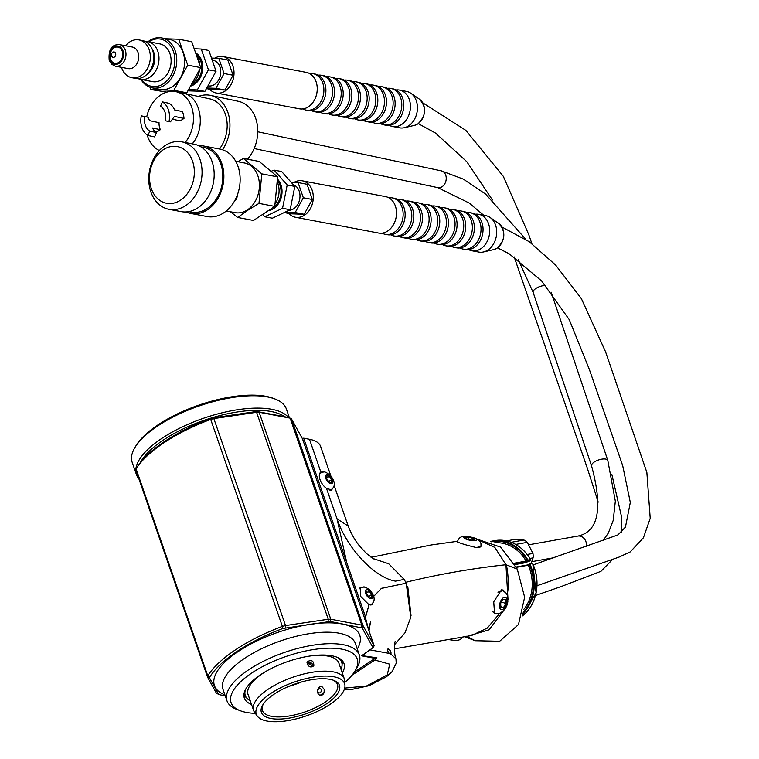 <?xml version="1.0" encoding="UTF-8"?>
<svg xmlns="http://www.w3.org/2000/svg" width="759" height="759" viewBox="0 0 759 759"><rect width="100%" height="100%" fill="white"/><g stroke="black" fill="none" stroke-linecap="round" stroke-linejoin="round"><path stroke-width="1.14" d="M389.158 653.385L390.847 653.935L390.97 652.342L390.098 650.359L388.342 648.85L387.536 649.249L387.498 650.624L389.158 653.385L370.383 649.951M390.79 653.973L395.951 658.803C393.523 653.376 394.832 639.41 395.249 641.867M387.621 649.116A2.922 1.499 -123.5 0 1 390.932 652.37A2.922 1.499 -123.5 0 1 390.695 654.021M394.576 644.647L404.908 632.921L410.78 617.38L406.226 583.178L381.492 588.31L373.627 596.432L381.416 588.405L406.226 583.178L404.139 579.392L395.657 581.119M373.684 600.891L372.157 604.525L369.054 604.8L365.421 617.627L368.77 630.236M364.51 619.259L365.421 617.627M344.709 688.109L366.54 685.984L387.27 674.922L389.699 664.163L374.842 660.055L352.053 675.159M365.193 652.93L362.868 655.767L362.631 655.083M374.842 660.055L376.919 657.806L362.868 655.767M371.426 604.866A10.436 5.36 56.5 0 0 372.005 603.832M514.08 563.235L526.129 561.1A39.136 32.855 -100.1 0 0 493.853 542.932M526.129 561.1L527.23 560.408A40.654 34.127 -100.1 0 0 491.348 541.812M466.595 636.241L475.191 640.719L499.65 641.279L518.482 624.562L524.649 597.2L517.268 569.089L500.598 547.116L477.041 539.146M506.87 594.762C509.441 589.373 507.875 567.172 505.94 564.734L508.018 599.752M505.352 608.32L489.071 629.809L467.212 636.298M517.268 569.089L505.94 564.734L494.83 547.419L478.066 539.772M506.367 593.377L503.151 590.037L501.462 589.847L493.729 601.811L494.593 613.803L497.202 613.604M407.792 586.679L411.055 615.853M372.802 558.472L388.703 563.766L404.13 579.373M471.557 635.511L487.259 628.129L499.915 613.101M480.988 545.968L476.614 547.619C467.108 545.36 460.713 543.472 457.421 541.964L457.411 541.822M395.486 581.128C374.633 577.827 346.616 547.951 337.043 518.833L346.749 562.599L365.544 616.896L364.681 618.424M364.662 587.153L360.667 587.134L360.572 596.327L369.054 604.8L365.544 616.896M302.319 438.522L303.657 438.171L309.492 439.271A48.424 18.605 -19.1 0 1 320.611 446.377L330.791 475.76M303.657 438.171L346.749 562.599M332.442 488.54L331.711 489.925L326.512 488.416A10.436 5.36 -123.5 0 1 320.023 479.584A10.436 5.36 -123.5 0 1 320.82 472.098A10.436 5.36 -123.5 0 1 320.848 472.079L323.932 472.06M326.512 488.416L337.043 518.833L348.22 526.101M330.952 489.735A9.886 5.076 -123.5 0 1 330.677 489.953A9.886 5.076 -123.5 0 1 330.288 490.162M332.176 488.815A10.436 5.36 -123.5 0 1 331.379 490.086M320.203 472.658A10.436 5.36 -123.5 0 1 321.38 472.525M360.051 587.665A10.436 5.36 -123.5 0 1 361.208 587.542M503.008 589.98L505.096 591.944M496.927 613.604L494.479 613.765M354.311 672.113L375.05 658.366L361.55 655.804L373.03 647.664L362.147 627.968L330.25 621.469L282.974 628.461A101.345 38.946 160.9 0 0 209.816 676.924L209.655 678.129L218.478 694.096L219.645 694.751L216.486 693.318L207.577 677.199L135.908 470.219L136.089 468.834L207.767 675.814A102.996 39.572 -19.1 0 1 282.376 626.384L210.698 419.404A102.996 39.572 160.9 0 0 136.089 468.834L136.715 467.772A101.345 38.946 -19.1 0 1 211.704 418.086L256.684 411.454L289.217 417.63L291.484 418.902L363.153 625.881L374.159 645.805L302.49 438.825L291.484 418.902M375.05 658.366L375.411 657.541M219.645 694.751L225.243 695.823M240.299 710.737L236.647 709.333A70.037 26.916 -19.1 0 1 226.979 700.832A70.037 26.916 -19.1 0 1 249.028 669.533A70.037 26.916 -19.1 0 1 316.56 644.685A70.037 26.916 -19.1 0 1 359.339 654.998A70.037 26.916 -19.1 0 1 357.005 667.664L354.994 671.022A66.745 25.645 160.9 0 0 328.638 648.186A66.745 25.645 160.9 0 0 252.092 672.806A66.745 25.645 160.9 0 0 240.299 710.737A66.745 25.645 160.9 0 0 255.337 713.365M360.99 627.313L361.806 625.122L290.128 418.143L259.113 412.251L330.791 619.23L361.806 625.122L363.153 625.881L362.147 627.968M259.113 412.251L256.684 411.454L256.589 412.27L259.113 412.251M328.068 621.498L328.267 619.249L256.589 412.27L213.839 418.579L285.517 625.558L328.267 619.249L330.791 619.23L330.25 621.469M213.839 418.579L211.704 418.086L210.698 419.404L213.839 418.579M282.974 628.461L282.376 626.384L285.517 625.558L285.707 627.74M209.655 678.129L207.577 677.199L207.767 675.814L209.816 676.924M344.804 682.379A66.745 25.645 160.9 0 0 354.994 671.022M342.29 672.986A52.751 20.265 160.9 0 0 343.998 663.527A52.751 20.265 160.9 0 0 311.778 655.767A52.751 20.265 160.9 0 0 260.916 674.476A52.751 20.265 160.9 0 0 244.313 698.052A52.751 20.265 160.9 0 0 251.504 704.418M342.651 661.098A52.751 20.265 -19.1 0 1 342.081 664.372M246.343 697.53A52.751 20.265 -19.1 0 1 243.876 695.301M373.03 647.664L374.159 645.805M218.478 694.096L216.486 693.318M530.598 560.256A0.55 0.522 -154.3 0 1 530.304 560.654L530.674 559.611A0.55 0.522 -154.3 0 1 530.446 560.36L527.771 560.835L527.903 560.066L530.579 559.592A41.195 34.582 -100.1 0 0 494.934 540.607L490.447 541.461A41.195 34.582 79.9 0 1 492.259 541.082A41.195 34.582 79.9 0 1 527.903 560.066L526.291 561.812L526.148 561.129M530.057 560.816L530.01 560.863A0.55 0.55 0 0 1 529.886 560.929L530.361 560.635A0.55 0.55 0 0 0 530.55 560.417L530.693 560.123A0.55 0.55 0 0 0 530.674 559.611L530.674 559.639C521.575 545.123 509.659 538.795 494.934 540.607M514.839 564.573L525.38 562.666M529.678 563.909L532.182 563.425L529.516 563.899A0.55 0.55 0 0 0 529.308 563.984L530.019 564.212L528.236 565.218L529.26 564.032M528.236 565.218L516.357 567.352M523.776 609.439A39.136 32.855 -100.1 0 0 528.245 565.246M399.509 90.084L406.52 91.412A18.539 14.222 100.8 0 1 410.809 93.224A18.539 14.222 100.8 0 1 417.033 112.275A18.539 14.222 100.8 0 1 404.262 127.73A18.539 14.222 100.8 0 1 399.604 127.835L392.593 126.506A18.539 14.222 -79.2 0 0 401.653 124.467A18.539 14.222 -79.2 0 0 410.401 105.065A18.539 14.222 -79.2 0 0 399.509 90.084A18.539 14.222 -79.2 0 0 396.084 89.97M389.367 125.358A18.539 14.222 -79.2 0 0 392.593 126.506M390.857 88.433L392.858 88.822A18.539 14.222 100.8 0 1 403.75 103.803A18.539 14.222 100.8 0 1 395.003 123.205A18.539 14.222 100.8 0 1 385.942 125.244L383.94 124.865A18.539 14.222 -79.2 0 0 393.001 122.825A18.539 14.222 -79.2 0 0 401.748 103.423A18.539 14.222 -79.2 0 0 390.857 88.433A18.539 14.222 -79.2 0 0 387.432 88.329M380.714 123.708A18.539 14.222 -79.2 0 0 383.94 124.865M382.204 86.792L384.206 87.171A18.539 14.222 100.8 0 1 395.097 102.161A18.539 14.222 100.8 0 1 386.35 121.563A18.539 14.222 100.8 0 1 377.289 123.603L375.288 123.224A18.539 14.222 -79.2 0 0 384.348 121.184A18.539 14.222 -79.2 0 0 393.096 101.772A18.539 14.222 -79.2 0 0 382.204 86.792A18.539 14.222 -79.2 0 0 378.779 86.687M372.062 122.066A18.539 14.222 -79.2 0 0 375.288 123.224M373.551 85.15L375.553 85.53A18.539 14.222 100.8 0 1 386.445 100.511A18.539 14.222 100.8 0 1 377.697 119.922A18.539 14.222 100.8 0 1 368.637 121.962L366.635 121.582A18.539 14.222 -79.2 0 0 375.686 119.543A18.539 14.222 -79.2 0 0 384.443 100.131A18.539 14.222 -79.2 0 0 373.551 85.15A18.539 14.222 -79.2 0 0 370.126 85.046M363.409 120.425A18.539 14.222 -79.2 0 0 366.635 121.582M364.889 83.509L366.901 83.888A18.539 14.222 100.8 0 1 377.792 98.869A18.539 14.222 100.8 0 1 369.045 118.271A18.539 14.222 100.8 0 1 359.984 120.311L357.973 119.931A18.539 14.222 -79.2 0 0 367.033 117.892A18.539 14.222 -79.2 0 0 375.781 98.49A18.539 14.222 -79.2 0 0 364.889 83.509A18.539 14.222 -79.2 0 0 361.474 83.395M354.747 118.784A18.539 14.222 -79.2 0 0 357.973 119.931M356.237 81.868L358.248 82.247A18.539 14.222 100.8 0 1 369.14 97.228A18.539 14.222 100.8 0 1 360.383 116.63A18.539 14.222 100.8 0 1 351.322 118.67L349.32 118.29A18.539 14.222 -79.2 0 0 358.381 116.25A18.539 14.222 -79.2 0 0 367.128 96.848A18.539 14.222 -79.2 0 0 356.237 81.868A18.539 14.222 -79.2 0 0 352.812 81.754M346.095 117.133A18.539 14.222 -79.2 0 0 349.32 118.29M347.584 80.217L349.586 80.596A18.539 14.222 100.8 0 1 360.478 95.587A18.539 14.222 100.8 0 1 351.73 114.989A18.539 14.222 100.8 0 1 342.67 117.028L340.668 116.649A18.539 14.222 -79.2 0 0 349.728 114.609A18.539 14.222 -79.2 0 0 358.476 95.207A18.539 14.222 -79.2 0 0 347.584 80.217A18.539 14.222 -79.2 0 0 344.159 80.112M337.442 115.491A18.539 14.222 -79.2 0 0 340.668 116.649M338.931 78.575L340.933 78.955A18.539 14.222 100.8 0 1 351.825 93.936A18.539 14.222 100.8 0 1 343.077 113.347A18.539 14.222 100.8 0 1 334.017 115.387L332.015 115.007A18.539 14.222 -79.2 0 0 341.076 112.968A18.539 14.222 -79.2 0 0 349.823 93.556A18.539 14.222 -79.2 0 0 338.931 78.575A18.539 14.222 -79.2 0 0 335.506 78.471M328.789 113.85A18.539 14.222 -79.2 0 0 332.015 115.007M330.279 76.934L332.281 77.314A18.539 14.222 100.8 0 1 343.172 92.294A18.539 14.222 100.8 0 1 334.425 111.706A18.539 14.222 100.8 0 1 325.364 113.746L323.362 113.357A18.539 14.222 -79.2 0 0 332.423 111.317A18.539 14.222 -79.2 0 0 341.171 91.915A18.539 14.222 -79.2 0 0 330.279 76.934A18.539 14.222 -79.2 0 0 326.854 76.82M320.137 112.209A18.539 14.222 -79.2 0 0 323.362 113.357M321.626 75.293L323.628 75.672A18.539 14.222 100.8 0 1 334.52 90.653A18.539 14.222 100.8 0 1 325.772 110.055A18.539 14.222 100.8 0 1 316.712 112.095L314.7 111.715A18.539 14.222 -79.2 0 0 323.761 109.675A18.539 14.222 -79.2 0 0 332.518 90.274A18.539 14.222 -79.2 0 0 321.626 75.293A18.539 14.222 -79.2 0 0 318.201 75.179M311.475 110.567A18.539 14.222 -79.2 0 0 314.7 111.715M312.964 73.642L314.976 74.031A18.539 14.222 100.8 0 1 325.867 89.012A18.539 14.222 100.8 0 1 317.11 108.414A18.539 14.222 100.8 0 1 308.059 110.453L306.048 110.074A18.539 14.222 -79.2 0 0 315.108 108.034A18.539 14.222 -79.2 0 0 323.856 88.632A18.539 14.222 -79.2 0 0 312.964 73.642A18.539 14.222 -79.2 0 0 309.539 73.538M302.822 108.916A18.539 14.222 -79.2 0 0 306.048 110.074M223.099 56.583L306.313 72.38A18.539 14.222 100.8 0 1 317.205 87.37A18.539 14.222 100.8 0 1 308.458 106.772A18.539 14.222 100.8 0 1 299.397 108.812L216.182 93.006A18.539 14.222 -79.2 0 0 230.584 85.321A18.539 14.222 -79.2 0 0 232.899 66.005A18.539 14.222 -79.2 0 0 223.099 56.583A18.539 14.222 -79.2 0 0 214.74 58.177M209.636 89.211A18.539 14.222 -79.2 0 0 216.182 93.006M211.96 58.092L218.81 58.32L227.814 60.027L233.079 75.245L224.911 90.008L211.467 89.562L206.695 88.651M478.768 214.323L485.769 215.651A18.539 14.222 100.8 0 1 490.067 217.463A18.539 14.222 100.8 0 1 496.282 236.523A18.539 14.222 100.8 0 1 483.511 251.969A18.539 14.222 100.8 0 1 478.853 252.083L471.842 250.755A18.539 14.222 -79.2 0 0 480.902 248.715A18.539 14.222 -79.2 0 0 489.659 229.303A18.539 14.222 -79.2 0 0 478.768 214.323A18.539 14.222 -79.2 0 0 475.343 214.218M468.616 249.597A18.539 14.222 -79.2 0 0 471.842 250.755M470.106 212.681L472.117 213.061A18.539 14.222 100.8 0 1 482.629 233.933A18.539 14.222 100.8 0 1 465.201 249.493L463.189 249.113A18.539 14.222 -79.2 0 0 472.25 247.073A18.539 14.222 -79.2 0 0 480.997 227.662A18.539 14.222 -79.2 0 0 470.106 212.681A18.539 14.222 -79.2 0 0 466.681 212.577M459.963 247.956A18.539 14.222 -79.2 0 0 463.189 249.113M461.453 211.04L463.455 211.419A18.539 14.222 100.8 0 1 473.977 232.282A18.539 14.222 100.8 0 1 456.538 247.842L454.537 247.462A18.539 14.222 -79.2 0 0 463.597 245.423A18.539 14.222 -79.2 0 0 472.345 226.021A18.539 14.222 -79.2 0 0 461.453 211.04A18.539 14.222 -79.2 0 0 458.028 210.926M451.311 246.314A18.539 14.222 -79.2 0 0 454.537 247.462M452.8 209.399L454.802 209.778A18.539 14.222 100.8 0 1 465.324 230.641A18.539 14.222 100.8 0 1 447.886 246.201L445.884 245.821A18.539 14.222 -79.2 0 0 454.945 243.781A18.539 14.222 -79.2 0 0 463.692 224.379A18.539 14.222 -79.2 0 0 452.8 209.399A18.539 14.222 -79.2 0 0 449.375 209.285M442.658 244.664A18.539 14.222 -79.2 0 0 445.884 245.821M444.148 207.748L446.15 208.127A18.539 14.222 100.8 0 1 456.662 229A18.539 14.222 100.8 0 1 439.233 244.559L437.231 244.18A18.539 14.222 -79.2 0 0 446.292 242.14A18.539 14.222 -79.2 0 0 455.039 222.738A18.539 14.222 -79.2 0 0 444.148 207.748A18.539 14.222 -79.2 0 0 440.723 207.643M434.006 243.022A18.539 14.222 -79.2 0 0 437.231 244.18M435.495 206.106L437.497 206.486A18.539 14.222 100.8 0 1 448.009 227.358A18.539 14.222 100.8 0 1 430.581 242.918L428.579 242.538A18.539 14.222 -79.2 0 0 437.63 240.499A18.539 14.222 -79.2 0 0 446.387 221.087A18.539 14.222 -79.2 0 0 435.495 206.106A18.539 14.222 -79.2 0 0 432.07 206.002M425.353 241.381A18.539 14.222 -79.2 0 0 428.579 242.538M426.833 204.465L428.844 204.845A18.539 14.222 100.8 0 1 439.357 225.717A18.539 14.222 100.8 0 1 421.928 241.277L419.917 240.888A18.539 14.222 -79.2 0 0 428.977 238.848A18.539 14.222 -79.2 0 0 437.725 219.446A18.539 14.222 -79.2 0 0 426.833 204.465A18.539 14.222 -79.2 0 0 423.418 204.361M416.691 239.74A18.539 14.222 -79.2 0 0 419.917 240.888M418.181 202.824L420.192 203.203A18.539 14.222 100.8 0 1 430.704 224.066A18.539 14.222 100.8 0 1 413.266 239.626L411.264 239.246A18.539 14.222 -79.2 0 0 420.325 237.206A18.539 14.222 -79.2 0 0 429.072 217.805A18.539 14.222 -79.2 0 0 418.181 202.824A18.539 14.222 -79.2 0 0 414.756 202.71M408.038 238.098A18.539 14.222 -79.2 0 0 411.264 239.246M409.528 201.173L411.53 201.562A18.539 14.222 100.8 0 1 422.051 222.425A18.539 14.222 100.8 0 1 404.613 237.984L402.612 237.605A18.539 14.222 -79.2 0 0 411.672 235.565A18.539 14.222 -79.2 0 0 420.42 216.163A18.539 14.222 -79.2 0 0 409.528 201.173A18.539 14.222 -79.2 0 0 406.103 201.069M399.386 236.447A18.539 14.222 -79.2 0 0 402.612 237.605M400.875 199.532L402.877 199.911A18.539 14.222 100.8 0 1 413.389 220.784A18.539 14.222 100.8 0 1 395.961 236.343L393.959 235.964A18.539 14.222 -79.2 0 0 403.02 233.924A18.539 14.222 -79.2 0 0 411.767 214.512A18.539 14.222 -79.2 0 0 400.875 199.532A18.539 14.222 -79.2 0 0 397.45 199.427M390.733 234.806A18.539 14.222 -79.2 0 0 393.959 235.964M392.223 197.89L394.225 198.27A18.539 14.222 100.8 0 1 404.737 219.142A18.539 14.222 100.8 0 1 387.308 234.702L385.306 234.322A18.539 14.222 -79.2 0 0 394.357 232.282A18.539 14.222 -79.2 0 0 403.114 212.871A18.539 14.222 -79.2 0 0 392.223 197.89A18.539 14.222 -79.2 0 0 388.798 197.786M382.081 233.165A18.539 14.222 -79.2 0 0 385.306 234.322M302.348 180.822L385.572 196.628A18.539 14.222 100.8 0 1 396.084 217.491A18.539 14.222 100.8 0 1 378.656 233.06L295.431 217.254A18.539 14.222 -79.2 0 0 309.843 209.569A18.539 14.222 -79.2 0 0 312.158 190.253A18.539 14.222 -79.2 0 0 302.348 180.822A18.539 14.222 -79.2 0 0 293.999 182.426M288.885 213.459A18.539 14.222 -79.2 0 0 295.431 217.254M291.57 182.35L298.059 182.558L307.063 184.276L312.328 199.494L304.16 214.256L290.725 213.81L284.682 212.662M341.028 669.353A50.986 19.592 160.9 0 0 342.034 663.783A50.986 19.592 160.9 0 0 337.774 657.56M245.518 689.504A50.986 19.592 160.9 0 0 246.011 697.028A50.986 19.592 160.9 0 0 250.252 700.794M339.093 663.745A48.064 18.472 160.9 0 0 339.064 663.632A48.064 18.472 160.9 0 0 310.165 655.994M266.238 671.203A48.064 18.472 160.9 0 0 248.259 695.083A48.064 18.472 160.9 0 0 248.307 695.187M298.059 182.558L303.334 197.776L295.166 212.548L304.16 214.256M295.166 212.548L285.536 212.226M293.657 184.921A13.017 9.99 100.8 0 1 299.748 198.943A13.017 9.99 100.8 0 1 289.245 210.252M303.334 197.776L312.328 199.494M218.81 58.32L224.076 73.538L233.079 75.245M224.076 73.538L215.907 88.3L224.911 90.008M215.907 88.3L207.103 88.006M212.738 60.236A13.017 9.99 100.8 0 1 220.518 74.61A13.017 9.99 100.8 0 1 208.402 85.909M371.255 597.352L368.76 596.878L366.474 593.652L366.682 590.891L369.178 591.365L371.464 594.601L371.255 597.352M366.512 593.14L369.178 591.365M368.523 596.546L371.464 594.601M331.427 482.344L328.932 481.87L326.645 478.635L326.854 475.874L329.349 476.348L331.636 479.584L331.427 482.344M326.683 478.123L329.349 476.348M328.694 481.538L331.636 479.584M262.851 214.835L264.749 216.77L272.367 218.213L290.166 209.731L294.815 186.41L281.665 171.553L274.056 170.111L271.371 171.23M264.749 216.77L282.557 208.289L290.166 209.731M282.557 208.289L287.206 184.959L294.815 186.41M287.206 184.959L274.056 170.111M269.236 210.499A17.618 13.52 -79.2 0 0 281.266 197.397A17.618 13.52 -79.2 0 0 277.585 179.228M273.439 207.406A16.337 12.533 -79.2 0 0 274.73 206.41M274.767 206.372A16.337 12.533 -79.2 0 0 277.538 180.946M277.481 182.672A18.263 14.013 100.8 0 1 275.261 203.611M243.411 158.451L259.208 161.449L277.623 176.875L274.767 206.382L253.506 220.471L237.7 217.472L247.662 210.3L258.971 203.384L261.817 173.868L243.411 158.451L237.852 161.724M277.623 176.875L261.817 173.868M274.767 206.382L258.971 203.384M230.394 211.752L237.7 217.472M226.296 210.974L235.091 212.643A25.265 19.383 -79.2 0 0 247.434 209.863A25.265 19.383 -79.2 0 0 259.36 183.412A25.265 19.383 -79.2 0 0 244.512 162.995L235.726 161.325M238.781 168.925L239.54 169.637L239.502 172.132M237.472 194.646L236.685 199.152L234.749 200.642M239.54 169.637L238.933 169.523M236.685 199.152L235.632 198.953M186.088 211.941A34.335 26.337 -79.2 0 0 190.813 213.459L207.084 216.552A34.335 26.337 -79.2 0 0 233.763 202.321A34.335 26.337 -79.2 0 0 238.051 166.553A34.335 26.337 -79.2 0 0 219.901 149.096L203.63 146.003A34.335 26.337 -79.2 0 0 198.668 145.681M190.813 213.459A34.335 26.337 -79.2 0 0 223.099 184.646A34.335 26.337 -79.2 0 0 203.63 146.003M188.621 211.647L191.069 212.112A32.96 25.284 -79.2 0 0 207.179 208.488A32.96 25.284 -79.2 0 0 222.738 173.991A32.96 25.284 -79.2 0 0 203.374 147.35L200.926 146.885M181.818 141.857L193.934 144.163A34.335 26.337 100.8 0 1 214.104 171.904A34.335 26.337 100.8 0 1 197.9 207.843A34.335 26.337 100.8 0 1 181.126 211.619L169.01 209.323A34.335 26.337 100.8 0 1 148.84 181.572A34.335 26.337 100.8 0 1 165.045 145.643A34.335 26.337 100.8 0 1 181.818 141.857A34.335 26.337 100.8 0 1 201.287 180.509A34.335 26.337 100.8 0 1 169.01 209.323M163.242 149.77A28.842 22.125 -79.2 0 0 158.441 199.351A28.842 22.125 -79.2 0 0 194.171 175.68A28.842 22.125 -79.2 0 0 163.242 149.77M187.881 90.833L204.911 91.384L216.049 71.251L208.867 50.492L201.258 49.05L194.181 48.737M188.583 89.562L197.302 89.941L204.911 91.384M197.302 89.941L208.44 69.8L216.049 71.251M208.44 69.8L201.258 49.05M190.481 86.128A17.618 13.52 -79.2 0 0 194.399 84.363A17.618 13.52 -79.2 0 0 202.738 68.139A17.618 13.52 -79.2 0 0 195.613 52.883M191.325 84.6A16.337 12.533 -79.2 0 0 194.01 83.243A16.337 12.533 -79.2 0 0 201.695 69.06A16.337 12.533 -79.2 0 0 196.277 54.8M196.477 55.379A18.263 14.013 100.8 0 1 199.721 64.733M199.589 69.676A18.263 14.013 100.8 0 1 191.752 83.832M166.344 38.813L178.763 39.231L191.742 41.698L200.718 67.617L186.799 92.778L180.006 92.551M166.876 92.114L150.918 89.553L150.14 87.285M178.763 39.231L187.739 65.151L173.82 90.312L150.918 89.553M148.119 41.641A25.408 19.487 100.8 0 1 161.79 37.95L169.58 39.43A25.408 19.487 100.8 0 1 183.991 68.025A25.408 19.487 100.8 0 1 160.102 89.353L152.312 87.873A25.408 19.487 100.8 0 1 140.946 79.42M161.79 37.95A25.408 19.487 100.8 0 1 176.202 66.545A25.408 19.487 100.8 0 1 152.312 87.873M187.739 65.151L200.718 67.617M173.82 90.312L186.799 92.778M141.734 79.572A24.032 18.434 -79.2 0 0 166.572 81.175A24.032 18.434 -79.2 0 0 172.606 49.401A24.032 18.434 -79.2 0 0 148.906 41.792M145.007 41.365A19.222 14.753 100.8 0 1 147.654 41.555L159.769 43.861A19.222 14.753 100.8 0 1 170.68 65.502A19.222 14.753 100.8 0 1 152.597 81.63L140.481 79.334A19.222 14.753 100.8 0 1 137.948 78.538M147.654 41.555A19.222 14.753 100.8 0 1 158.565 63.196A19.222 14.753 100.8 0 1 140.481 79.334M125.577 45.749A19.222 14.753 100.8 0 1 139.001 39.914L142.464 40.569A19.222 14.753 100.8 0 1 153.365 62.21A19.222 14.753 100.8 0 1 135.292 78.348L131.829 77.693A19.222 14.753 100.8 0 1 121.668 67.912A19.222 14.753 100.8 0 1 121.478 67.333M139.001 39.914A19.222 14.753 100.8 0 1 149.903 61.555A19.222 14.753 100.8 0 1 131.829 77.693M132.275 47.02A10.987 8.425 100.8 0 1 138.508 59.392A10.987 8.425 100.8 0 1 128.176 68.614L115.406 66.185A10.987 8.425 100.8 0 0 125.738 56.963A10.987 8.425 100.8 0 0 119.505 44.601L132.275 47.02M110.482 59.088A8.235 6.319 100.8 0 1 117.171 47.011A8.235 6.319 100.8 0 1 121.478 59.458A8.235 6.319 100.8 0 1 110.482 59.088M111.639 55.957A2.742 2.106 100.8 0 1 113.869 51.935A2.742 2.106 100.8 0 1 115.311 56.081A2.742 2.106 100.8 0 1 111.639 55.957M469.005 537.315L465.533 537.533L466.747 538.937L471.443 540.114L474.916 539.886L473.701 538.492L469.005 537.315L468.607 539.402M473.701 538.492L473.417 539.991M494.669 613.158L492.98 611.925M497.951 592.191L502.847 590.635M503.027 599.306L500.665 603.396L500.902 607.542L503.492 607.589L505.855 603.49L505.617 599.354L503.027 599.306M503.492 607.589L500.855 606.659M505.855 603.49L501.49 601.972M257.206 715.993L254.512 712.208A48.035 18.463 -19.1 0 1 253.563 710.358A48.035 18.463 -19.1 0 1 292.917 677.199A48.035 18.463 -19.1 0 1 344.349 678.926A48.035 18.463 -19.1 0 1 344.738 680.965L344.966 685.605A46.726 17.95 160.9 0 0 294.558 681.943A46.726 17.95 160.9 0 0 257.206 715.993A46.726 17.95 160.9 0 0 267.007 721.05A46.726 17.95 160.9 0 0 316.598 711.771A46.726 17.95 160.9 0 0 344.966 685.605M247.899 694.001L253.563 710.358M307.167 664.191L307.433 661.582C311.769 659.552 313.903 660.928 313.828 665.719C311.399 667.73 309.179 667.227 307.167 664.191M270.897 718.479A41.299 15.863 -19.1 0 1 262.785 704.95A41.299 15.863 -19.1 0 1 295.242 683.916A41.299 15.863 -19.1 0 1 333.751 680.377A41.299 15.863 -19.1 0 1 323.998 705.405A41.299 15.863 -19.1 0 1 270.897 718.479M263.307 704.134A39.715 15.256 160.9 0 0 262.424 710.519A39.715 15.256 160.9 0 0 271.542 716.354A39.715 15.256 160.9 0 0 315.64 707.549A39.715 15.256 160.9 0 0 337.48 684.533A39.715 15.256 160.9 0 0 332.84 680.055M301.759 681.886A39.715 15.256 -19.1 0 1 288.856 686.354M320.099 695.358C317.746 694.267 317.034 692.199 317.945 689.153A4.507 3.453 -79.2 0 1 321.901 686.534L324.169 689.324L324.131 692.483L320.099 695.358A4.507 3.453 -79.2 0 0 324.046 692.739M320.791 688.944A2.239 1.717 -79.2 0 0 317.888 690.329A2.239 1.717 -79.2 0 0 320.032 692.749A2.239 1.717 -79.2 0 0 320.791 688.944M313.002 666.516A3.804 3.15 32.9 0 0 311.105 662.882A3.804 3.15 32.9 0 0 307.016 662.673M307.423 664.761L307.632 663.831L309.871 663.508L311.636 665.207L311.228 666.981M310.535 666.914L311.636 665.207M308.372 665.833L309.871 663.508M284.54 416.738A79.923 30.711 160.9 0 0 163.659 439.831A79.923 30.711 160.9 0 0 140.263 462.724M138.888 478.825A81.574 31.347 -19.1 0 1 136.449 474.65A81.574 31.347 -19.1 0 1 162.122 438.199A81.574 31.347 -19.1 0 1 288.505 417.497M289.388 417.725L286.342 408.921A81.574 31.347 160.9 0 0 275.081 399.016A81.574 31.347 160.9 0 0 199 405.999A81.574 31.347 160.9 0 0 134.903 447.563A81.574 31.347 160.9 0 0 132.17 462.307L136.449 474.65M134.903 447.563L135.899 445.884A79.923 30.711 -19.1 0 1 198.706 405.164A79.923 30.711 -19.1 0 1 273.249 398.323L275.081 399.016M506.604 540.882L513.293 539.687L523.985 540.029L511.262 542.296M515.731 544.412L527.315 542.353A16.689 14.004 -100.1 0 0 523.985 540.029M527.315 542.353L532.97 553.444L527.22 554.468M529.981 558.444L533.103 557.884A16.689 14.004 -100.1 0 0 532.97 553.444M533.103 557.884L531.015 563.633M247.491 159.229A34.335 26.186 -78 0 0 257.244 124.628A34.335 26.186 -78 0 0 238.307 101.289L210.518 95.368A34.335 26.186 -78 0 0 198.393 96.44M222.463 149.76A34.335 26.186 -78 0 0 210.518 95.368M219.455 149.011A30.758 23.463 -78 0 0 226.533 118.622A30.758 23.463 -78 0 0 209.769 98.869L183.023 93.167M147.208 135.017A30.73 23.444 -78 0 0 147.625 136.345A30.73 23.444 -78 0 0 159.362 150.519M185.196 142.502A30.73 23.444 -78 0 0 192.9 111.886A30.73 23.444 -78 0 0 176.069 91.716A30.73 23.444 -78 0 0 146.715 116.962M147.92 135.482A18.539 14.146 -78 0 1 141.307 115.842L148.204 117.284L149.485 120.634L159.039 122.664A13.728 10.474 -78 0 0 160.367 129.675L152.55 128.005A13.728 10.474 -78 0 0 156.487 132.55L154.608 136.905L147.92 135.482L149.798 131.127L156.487 132.55M155.187 131.601L156.904 131.962L160.367 129.675M183.991 118.432A18.539 14.146 -78 0 0 182.426 111.582L174.608 109.913A18.539 14.146 -78 0 0 169.086 103.309L162.398 101.886L160.519 106.241A13.728 10.474 -78 0 1 165.424 120.795L170.471 121.838L174.437 116.402L183.991 118.432L180.291 120.88L172.492 119.22M162.398 101.886A18.539 14.146 -78 0 1 169.01 121.525L165.424 120.795M169.01 121.525L170.471 121.838M144.893 116.573A13.728 10.474 -78 0 0 149.798 131.127M518.463 546.176A41.033 34.449 79.9 0 1 530.645 559.592M505.94 564.734C471.5 568.51 438.114 574.364 405.771 582.295M320.848 472.079L309.492 439.271M224.911 694.874A76.906 29.554 -19.1 0 1 238.639 651.222A76.906 29.554 -19.1 0 1 326.731 622.854A76.906 29.554 -19.1 0 1 357.28 649.04M226.979 700.832L222.994 689.333A70.037 26.916 -19.1 0 1 245.043 658.034A70.037 26.916 -19.1 0 1 312.585 633.186A70.037 26.916 -19.1 0 1 355.364 643.499L359.339 654.998M525.484 562.628L530.389 560.607M526.291 561.812L514.469 563.918M516.177 567.02L527.885 564.943L529.308 563.984L529.317 564.497A40.654 34.127 -100.1 0 1 523.179 612.295M522.107 616.147L536.101 592.931L532.78 563.747A0.55 0.55 0 0 0 532.182 563.425L530.019 564.212A41.195 34.582 79.9 0 1 522.837 613.651M529.516 608.405A41.033 34.449 79.9 0 0 532.78 563.766L532.685 563.738A41.195 34.582 -100.1 0 1 522.116 616.118M417.839 123.888A14.06 10.787 -79.2 0 0 424.471 111.44A14.06 10.787 -79.2 0 0 419.471 99.182C426.729 107.342 426.235 115.548 418 123.821L414.509 125.358A14.06 10.787 -79.2 0 0 417.839 123.888M497.098 248.136A14.06 10.787 -79.2 0 0 503.72 235.679A14.06 10.787 -79.2 0 0 498.729 223.431C505.978 231.58 505.494 239.797 497.249 248.07L493.758 249.597A14.06 10.787 -79.2 0 0 497.098 248.136M371.331 604.401A9.886 5.076 -123.5 0 1 371.094 604.581A9.886 5.076 -123.5 0 1 370.06 604.989M359.405 588.851A9.886 5.076 -123.5 0 1 360.164 588.092L359.576 588.481M371.976 598.377A5.218 2.685 56.5 0 0 369.244 590.493A5.218 2.685 56.5 0 0 365.677 593.5A5.218 2.685 56.5 0 0 371.976 598.377M331.503 489.384A9.886 5.076 -123.5 0 1 331.266 489.564A9.886 5.076 -123.5 0 1 329.643 490.029M319.558 473.872A9.886 5.076 -123.5 0 1 320.345 473.075L319.748 473.464M332.148 483.36A5.218 2.685 56.5 0 0 329.425 475.476A5.218 2.685 56.5 0 0 325.858 478.483A5.218 2.685 56.5 0 0 332.148 483.36M147.037 74.354A16.48 12.647 -79.2 0 0 153.735 52.229A16.48 12.647 -79.2 0 0 151.923 48.595M153.792 58.386A16.48 12.647 100.8 0 1 152.36 65.919M109.751 59.581A9.269 7.116 -79.2 0 0 122.114 59.989A9.269 7.116 -79.2 0 0 117.265 45.986A9.269 7.116 -79.2 0 0 109.751 59.581M476.614 547.619A12.002 2.894 10.9 0 0 480.988 546.252L480.978 543.956C480.513 537.989 469.157 536.357 463.834 536.566C460.789 536.385 458.654 538.093 457.421 541.698A12.002 2.894 10.9 0 0 457.421 541.964M464.062 537.989A6.48 1.565 10.9 0 0 471.187 540.455A6.48 1.565 10.9 0 0 476.586 539.782A6.48 1.565 10.9 0 0 469.261 536.964A6.48 1.565 10.9 0 0 464.062 537.989M492.866 611.498A12.002 6.044 109.2 0 0 494.792 613.206L494.545 613.12M499.526 606.498A6.48 3.264 109.2 0 0 505.39 606.602A6.48 3.264 109.2 0 0 504.858 597.238A6.48 3.264 109.2 0 0 499.526 606.498M529.032 544.744L577.77 536.091A8.567 7.192 79.9 0 1 586.432 546.29M577.77 536.091C598.49 531.86 603.092 508.464 591.565 465.903A8.567 3.397 -18.6 0 1 598.671 459.926A8.567 3.397 -18.6 0 1 607.817 460.466M591.565 465.903L533.141 292.395A8.567 3.397 -18.6 0 1 536.822 287.908A8.567 3.397 -18.6 0 1 545.607 285.431M437.772 187.644A8.567 6.537 -78 0 0 445.979 180.689A8.567 6.537 -78 0 0 441.425 170.898M192.226 143.84C206.552 127.474 200.755 95.843 183.014 93.205L176.069 91.716M368.988 630.862L370.506 621.934L368.684 629.344M344.349 689.305L351.597 689.466L368.978 685.738L386.464 676.781L392.099 671.639L396.217 663.205L395.951 658.803M475.191 640.719L464.793 636.716M394.376 648.86L471.529 635.53M371.075 557.334L431.017 545L457.516 541.29M348.163 525.93L334.026 485.105M374.168 559.193L366.303 553.406L358.836 545.114C357.015 542.922 351.683 535.437 348.144 525.902M529.905 560.92L524.934 562.808L514.858 564.601M527.932 564.895L516.158 566.992M418.285 123.632L435.562 133.091L466.785 161.686L492.458 199.996M514.166 256.903L587.172 467.743L598.206 502.145M422.763 102.835L465.836 130.368L503.321 176.354L528.814 234.778L531.879 243.63M611.858 474.489L621.649 517.268L621.488 532.239M612.75 559.298L600.938 571.328L561.413 586.46L535.493 595.502M419.471 99.182L410.809 93.224M414.509 125.358L404.262 127.73M497.524 247.88L509.061 253.686L541.613 280.934L569.278 319.681L589.373 369.51L622.693 465.647L630.312 502.43L625.444 527.107L617.959 534.915L533.264 564.848M502.012 227.064L529.241 241.713L555.616 265.043L581.413 298.704L605.578 351.844L646.858 472.43L650.216 518.34L643.404 537.818L630.226 551.926L619.126 557.068L536.983 585.749M498.729 223.431L490.067 217.463M493.758 249.597L483.511 251.969M342.034 663.783L341.569 659.96M246.011 697.028L244.018 693.745M360.164 588.092C364.348 586.849 363.286 585.578 369.927 590.028C374.908 596.223 375.477 600.938 371.644 604.164L370.506 604.97M320.345 473.075C324.52 471.832 323.457 470.571 330.099 475.02C335.08 481.206 335.649 485.921 331.816 489.147L330.677 489.953M119.505 44.601C111.706 44.307 108.271 49.553 109.211 60.35L111.744 64.316L115.406 66.185M447.744 639.514L456.548 640.643L460.258 639.581L462.582 637.095M502.856 590.597C508.407 595.198 507.221 592.418 507.885 601.261C507.287 606.375 504.763 610.264 500.314 612.94C499.764 613.585 497.923 613.68 494.792 613.206M344.349 678.926L338.685 662.569M531.898 561.651L553.387 557.827M603.177 540.455L608.32 533.065L613.225 520.38L615.34 501.158L607.807 460.438L551.157 292.206M533.141 292.395L518.34 259.825M483.72 215.262L469.176 203.023L437.81 187.653L254.17 148.536M525.873 239.398L485.608 194.086L463.341 179.133L441.377 170.889L257.747 131.772"/></g></svg>
